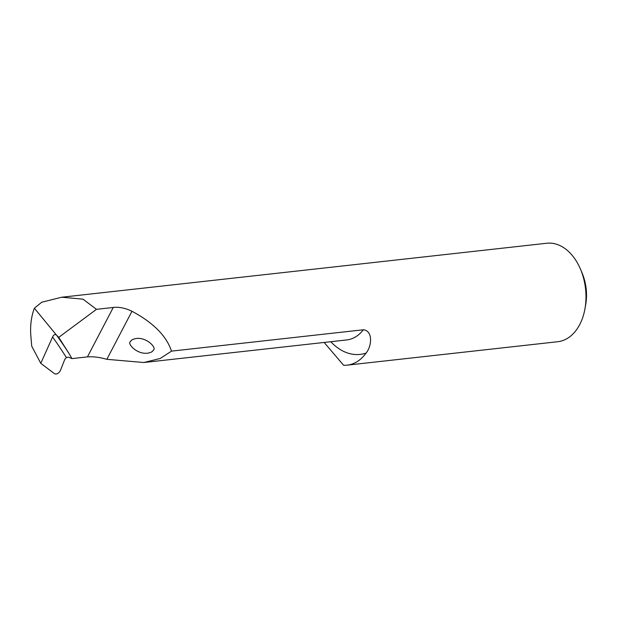 <?xml version="1.0" encoding="UTF-8"?>
<svg xmlns="http://www.w3.org/2000/svg" width="617" height="617" viewBox="0 0 617 617"><rect width="100%" height="100%" fill="white"/><g stroke="black" fill="none" stroke-linecap="round" stroke-linejoin="round"><path stroke-width="0.93" d="M58.746 337.352L96.468 309.333L113.273 307.459C119.019 306.788 125.259 308.053 131.976 311.261C153.363 322.722 166.528 336.01 171.487 351.135L160.281 358.462L143.869 362.511L106.849 359.318C99.53 357.243 93.059 356.433 87.437 356.888L71.958 358.608L68.526 357.166L66.343 357.513A1234.671 744.426 138.6 0 0 52.599 336.959C53.556 334.8 54.836 334.152 56.432 335.023L56.486 335.077A1238.628 746.809 -41.4 0 1 69.821 354.798L58.746 337.352L56.486 335.077M171.487 351.135L363.344 329.779C373.146 330.72 371.835 346.253 366.082 353.071A61.122 41.293 83.7 0 1 330.797 341.71M52.599 336.959L40.776 363.328L54.589 373.755C56.772 374.511 58.692 373.47 60.35 370.616L64.785 359.402L66.343 357.513M40.776 363.328L31.729 346.206L30.85 335.856C30.063 325.892 31.228 316.668 34.351 308.199L56.432 335.023M34.351 308.199L41.725 302.237L61.754 297.217L83.033 299.168L96.468 309.333M324.141 342.45L343.607 365.264A49.537 33.472 -96.3 0 0 347.209 365.148A49.537 33.472 -96.3 0 0 366.082 353.071M347.209 365.148L557.76 341.718A49.537 33.472 -96.3 0 0 584.955 308.801A49.537 33.472 -96.3 0 0 580.566 269.374A49.537 33.472 -96.3 0 0 546.801 243.245L61.754 297.217M580.566 269.374L582.17 273.184A39.635 26.778 83.7 0 1 585.68 304.729L584.955 308.801M69.821 354.798L71.958 358.608M153.24 350.209C157.266 348.335 146.946 336.99 136.172 338.502C132.886 339.126 131.035 340.114 130.619 341.463C126.593 343.337 136.92 354.682 147.694 353.171C150.972 352.546 152.823 351.559 153.24 350.209M143.869 362.511L346.762 339.936A45.265 30.58 -96.3 0 0 363.344 329.779M113.273 307.459L87.437 356.888M131.976 311.261L106.849 359.318"/></g></svg>
